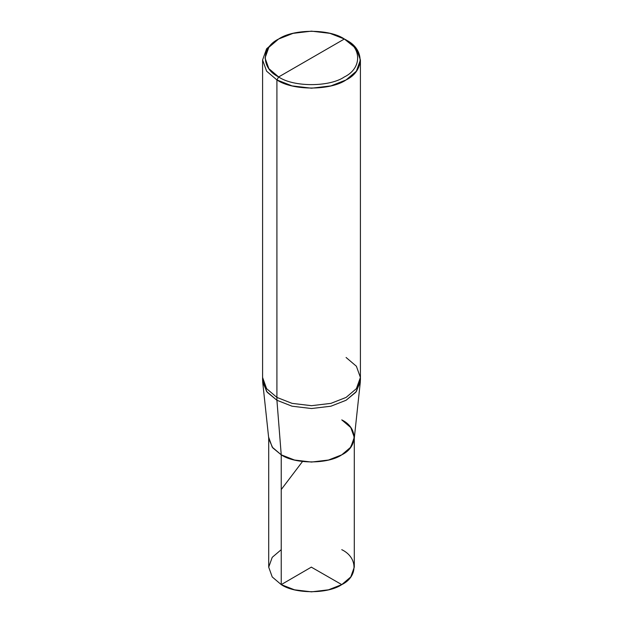 <?xml version="1.0" encoding="UTF-8"?>
<svg xmlns="http://www.w3.org/2000/svg" width="623" height="623" viewBox="0 0 623 623"><rect width="100%" height="100%" fill="white"/><g stroke="black" fill="none" stroke-linecap="round" stroke-linejoin="round"><path stroke-width="0.93" d="M281.238 549.673L272.228 557.328L268.708 567.14L272.228 576.953L281.238 584.615L281.238 454.829L294.5 460.031L311.5 462.064L328.5 460.031L341.762 454.829L350.772 447.166L354.292 437.354L354.292 567.14L350.772 576.953L341.762 584.615L328.5 589.817L311.5 591.85L294.5 589.817L281.238 584.615C294.858 594.038 328.142 594.038 341.762 584.615C358.085 576.75 358.085 557.53 341.762 549.673M354.292 437.354L350.772 427.542L341.762 419.886C358.085 427.744 358.085 446.964 341.762 454.829C328.142 464.252 294.858 464.252 281.238 454.829L281.238 584.615L272.228 576.953L268.708 567.14L268.708 437.354L272.228 447.166L281.238 454.829C294.858 464.252 328.142 464.252 341.762 454.829C358.085 446.964 358.085 427.744 341.762 419.886M278.645 76.948C260.92 68.405 260.92 47.543 278.645 39.008C293.433 28.775 329.567 28.775 344.355 39.008L278.645 76.948C293.433 87.181 329.567 87.181 344.355 76.948C362.08 68.405 362.08 47.543 344.355 39.008L346.084 40.004C364.743 48.991 364.743 70.952 346.084 79.939C330.517 90.709 292.483 90.709 276.916 79.939L292.078 85.888L311.5 88.209L330.922 85.888L346.084 79.939L356.387 71.186L360.413 59.972L356.387 48.758L344.355 39.008C362.08 47.543 362.08 68.405 344.355 76.948C329.567 87.181 293.433 87.181 278.645 76.948L344.355 39.008L329.956 33.354L311.5 31.15L293.044 33.354L278.645 39.008L268.856 47.325L265.04 57.978L268.856 68.631L278.645 76.948L276.916 79.939L278.645 76.948M360.312 382.047L354.214 438.88L350.258 447.836L341.762 454.829L328.5 460.031L311.5 462.064L294.5 460.031L281.238 454.829L276.916 400.262L292.078 406.212L311.5 408.532L330.922 406.212L346.084 400.262L355.795 392.272L360.312 382.047L360.351 378.877M262.649 378.877L262.688 382.047L267.205 392.272L276.916 400.262L276.916 79.939L276.916 397.419L266.613 388.666L262.587 377.452L266.613 388.666L276.916 397.419L292.078 403.369L311.5 405.69L330.922 403.369L346.084 397.419L356.387 388.666L360.413 377.452L360.413 380.295L356.387 391.517L346.084 400.262L330.922 406.212L311.5 408.532L292.078 406.212L276.916 400.262L276.916 397.419L292.078 403.369L311.5 405.69L330.922 403.369L346.084 397.419L356.387 388.666L360.413 377.452L356.387 366.238L346.084 357.485M262.587 59.972L266.613 71.186L276.916 79.939L266.613 71.186L262.587 59.972L266.613 48.758L276.916 40.004L266.613 48.758L262.587 59.972L262.587 380.295L266.613 391.517L276.916 400.262L281.238 454.829L272.742 447.836L268.786 438.88L262.688 382.047M281.238 489.546L302.505 461.511M311.414 567.094L281.238 584.615M311.414 567.195L341.762 584.615M360.413 377.452L360.413 59.972M346.084 40.004L344.355 39.008M276.916 40.004L278.645 39.008"/></g></svg>

